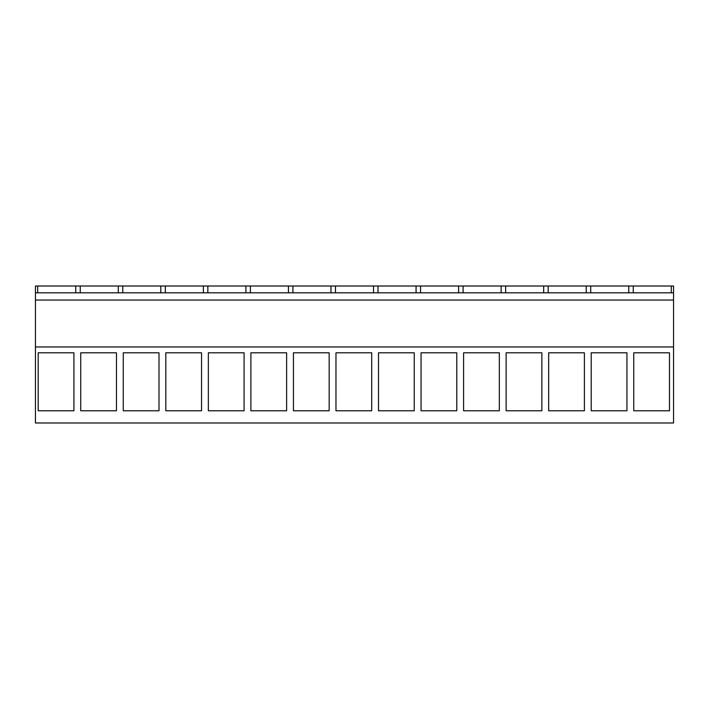 <?xml version="1.0" encoding="UTF-8"?>
<svg xmlns="http://www.w3.org/2000/svg" width="709" height="709" viewBox="0 0 709 709"><rect width="100%" height="100%" fill="white"/><g stroke="black" fill="none" stroke-linecap="round" stroke-linejoin="round"><path stroke-width="1.06" d="M35.45 422.989L35.45 346.967L673.55 346.967L673.55 422.989L35.45 422.989M75.748 292.817L75.748 286.011L35.45 286.011L35.45 346.967M75.748 286.011L673.55 286.011L673.55 346.967M38.189 352.798L38.189 410.777L73.922 410.777L73.922 352.798L38.189 352.798M499.322 352.798L463.589 352.798L463.589 410.777L499.322 410.777L499.322 352.798M456.782 410.777L421.049 410.777L421.049 352.798L456.782 352.798L456.782 410.777M584.402 352.798L548.669 352.798L548.669 410.777L584.402 410.777L584.402 352.798M541.862 410.777L506.129 410.777L506.129 352.798L541.862 352.798L541.862 410.777M201.542 352.798L201.542 410.777L165.809 410.777L165.809 352.798L201.542 352.798M208.349 352.798L208.349 410.777L244.082 410.777L244.082 352.798L208.349 352.798M116.462 352.798L116.462 410.777L80.729 410.777L80.729 352.798L116.462 352.798M159.002 352.798L159.002 410.777L123.269 410.777L123.269 352.798L159.002 352.798M335.969 352.798L335.969 410.777L371.702 410.777L371.702 352.798L335.969 352.798M414.242 352.798L414.242 410.777L378.509 410.777L378.509 352.798L414.242 352.798M250.889 352.798L250.889 410.777L286.622 410.777L286.622 352.798L250.889 352.798M329.162 352.798L329.162 410.777L293.429 410.777L293.429 352.798L329.162 352.798M626.942 352.798L626.942 410.777L591.209 410.777L591.209 352.798L626.942 352.798M669.482 352.798L669.482 410.777L633.749 410.777L633.749 352.798L669.482 352.798M35.45 300.049L673.55 300.049M35.45 292.817L673.55 292.817M37.692 292.817L37.692 286.011M80.232 292.817L80.232 286.011M671.308 292.817L671.308 286.011M633.252 292.817L633.252 286.011M628.768 292.817L628.768 286.011M122.772 292.817L122.772 286.011M118.288 292.817L118.288 286.011M165.312 292.817L165.312 286.011M160.828 292.817L160.828 286.011M207.852 292.817L207.852 286.011M203.368 292.817L203.368 286.011M250.392 292.817L250.392 286.011M245.908 292.817L245.908 286.011M292.932 292.817L292.932 286.011M288.448 292.817L288.448 286.011M335.472 292.817L335.472 286.011M330.988 292.817L330.988 286.011M378.012 292.817L378.012 286.011M373.528 292.817L373.528 286.011M420.552 292.817L420.552 286.011M416.068 292.817L416.068 286.011M463.092 292.817L463.092 286.011M458.608 292.817L458.608 286.011M505.632 292.817L505.632 286.011M501.148 292.817L501.148 286.011M548.172 292.817L548.172 286.011M543.688 292.817L543.688 286.011M590.712 292.817L590.712 286.011M586.228 292.817L586.228 286.011"/></g></svg>
